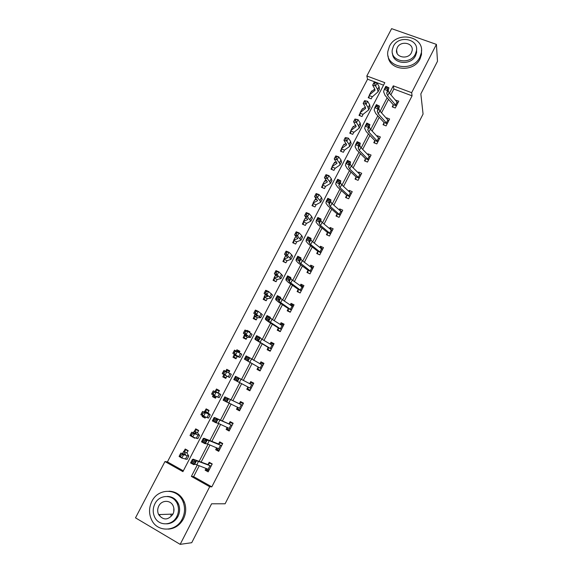 <?xml version="1.0" encoding="UTF-8"?>
<svg xmlns="http://www.w3.org/2000/svg" width="573" height="573" viewBox="0 0 573 573"><rect width="100%" height="100%" fill="white"/><g stroke="black" fill="none" stroke-linecap="round" stroke-linejoin="round"><path stroke-width="0.86" d="M171.169 515.636L170.826 514.905M177.386 516.502L174.958 519.317M436.411 44.386L437.5 61.268L420.84 93.893L423.067 114.07L225.11 503.789L211.58 503.803L191.726 542.703L180.173 544.35L135.5 517.842L164.974 461.544L182.916 471.643L384.82 82.684L366.827 75.98L391.61 28.65L436.411 44.386L411.658 92.683L393.3 85.843L389.497 93.198M383.538 85.162L367.572 79.196L167.416 461.888L164.974 461.544M367.572 79.196L366.827 75.98M167.416 461.888L183.331 470.834M186.905 452.942L183.897 451.259L185.53 454.396L180.86 453.093L183.596 454.718L188.775 456.079L186.913 452.935L188.188 450.657L185.215 449.01L184.112 451.116L186.139 449.898L187.185 450.099M191.733 436.497L194.655 438.216L194.849 437.836M197.599 432.565L198.688 430.466L195.708 428.855L194.619 430.946M202.577 415.683L202.133 416.528L205.105 418.125L205.643 417.094M208.02 412.517L209.102 410.44L206.13 408.857L205.048 410.927M213.328 395.033L212.504 396.623L215.477 398.185L216.35 396.509M218.37 392.62L219.445 390.564L216.465 389.01L215.398 391.065M224.193 376.805L226.084 377.793L224.193 376.805L223.857 374.806L222.79 376.869L225.769 378.402L226.865 376.167L229.608 377.492L222.267 373.66L222.747 372.643L223.864 373.216L224.544 371.906L223.427 371.34L222.747 372.643M228.663 372.837L229.701 370.838L226.729 369.313L225.705 371.275M236.248 358.247L234.357 357.287L234.056 355.224L233.003 357.266L235.976 358.77L237.136 356.549M239.192 352.603L239.886 351.263L236.907 349.766L236.277 350.977M244.184 335.799L243.138 337.812L246.111 339.288L247.271 337.06M249.627 332.526L249.993 331.839L247.013 330.37L246.77 330.843M254.233 316.504L253.194 318.509L256.174 319.956L257.334 317.721M266.273 300.531L264.375 299.629L264.21 297.344L263.172 299.342L266.151 300.768L267.19 298.777M274.109 278.356L273.077 280.326L276.057 281.715L277.16 279.481L280.971 278.621L277.182 274.954L274.345 273.765L274.94 272.54L276.071 273.013L276.73 271.752L275.592 271.28L274.94 272.54M283.936 259.497L282.912 261.453L285.891 262.814L287.066 260.565M293.727 243.188L293.684 240.753L292.674 242.716L295.654 244.055L296.707 241.87M296.019 236.291L295.618 237.064M303.368 224.566L303.361 222.174L302.358 224.122L305.337 225.433L306.519 223.162M305.996 217.146L305.323 218.435M312.944 206.079L312.973 203.73L311.977 205.657L314.957 206.946L316.138 204.676M316.64 199.017L315.659 198.595L314.957 199.941M322.513 185.437L321.517 187.335L324.504 188.596L325.55 186.411L330.399 183.482L329.711 181.662L327.326 178.647L324.44 177.68L325.135 176.255L326.295 176.642L326.925 175.431L325.765 175.044L325.135 176.255M326.058 180.696L325.17 180.323L324.519 181.584M331.889 169.515L331.975 167.244L330.993 169.15L333.973 170.382L335.162 168.097M335.377 162.496L334.618 162.188L334.009 163.362M341.372 149.216L340.398 151.093L343.385 152.296L344.574 150.011M344.652 144.446L344.001 144.181L343.428 145.277M350.705 131.31L349.738 133.165L352.717 134.347L353.913 132.055M353.87 126.526L353.312 126.304L352.782 127.321M359.966 113.526L359.006 115.374L361.986 116.534L363.081 114.306L368.618 109.916L368.16 107.695L366.083 104.207L363.16 103.405L363.934 101.829L365.108 102.152L365.717 100.977L364.55 100.655L363.934 101.829M363.038 108.748L362.551 108.562L362.072 109.493M368.983 97.997L369.162 95.856L368.21 97.704L371.189 98.843L372.142 97.009M372.149 91.1L371.734 90.942L371.29 91.795M199.254 465.734L193.624 476.629L211.824 486.864L412.073 95.827L393.852 89.016L390.872 94.781M388.523 99.33L381.546 112.838M379.24 117.307L372.149 131.031M369.879 135.421L362.68 149.36M360.453 153.671L353.147 167.825M350.963 172.05L343.535 186.426M341.393 190.573L333.851 205.17M331.753 209.231L324.096 224.057M322.04 228.033L314.269 243.081M312.256 246.977L304.363 262.262M302.394 266.065L294.379 281.579M292.459 285.304L284.323 301.054M282.446 304.686L274.188 320.672M272.361 324.211L263.974 340.448M262.19 343.893L253.674 360.381M251.948 363.726L243.303 380.465M241.62 383.717L232.889 400.62M231.163 403.965L222.417 420.897M220.612 424.392L211.86 441.332M209.976 444.985L201.216 461.931M206.058 468.37L205.127 470.168L208.157 471.851L212.225 463.951L209.195 462.275L208.092 464.409M216.658 447.785L215.67 449.698L218.7 451.359L222.732 443.516L219.703 441.869L218.614 443.989L220.483 442.8L222.532 443.91M227.173 427.365L226.127 429.392L229.157 431.018L233.161 423.239L230.131 421.628L229.05 423.726M239.915 410.103L237.867 409.029L237.58 407.145L236.506 409.244L239.535 410.841L243.511 403.12L240.474 401.537L239.399 403.621M250.157 390.184L248.109 389.124L247.865 387.169L246.798 389.253L249.835 390.815L253.775 383.158L250.738 381.604L249.678 383.674M258.079 367.357L257.019 369.413L260.056 370.946L263.96 363.346L260.93 361.821L259.877 363.869L261.517 363.081L263.566 364.113M270.413 350.798L268.365 349.781L270.198 351.213L274.073 343.685L271.036 342.196L270.055 344.094M270.191 351.228L267.154 349.723L268.135 347.417L271.215 348.943L260.121 342.325L258.122 340.527L254.892 338.879L255.207 339.502L268.135 347.417M280.426 331.33L278.371 330.334L278.263 328.15L277.217 330.184L280.254 331.66L284.108 324.175L281.071 322.714L280.161 324.476M290.361 312.006L288.312 311.032L288.24 308.775L287.202 310.795L290.239 312.242L294.064 304.815L291.027 303.382L290.189 305.008M298.139 289.566L297.115 291.557L300.152 292.975L303.941 285.605L300.904 284.194L300.137 285.683M307.966 270.477L306.949 272.462L309.986 273.851L313.746 266.531L310.716 265.149L310.014 266.509M317.721 251.54L316.711 253.502L319.748 254.87L323.48 247.608L320.443 246.254L319.813 247.479M327.405 232.745L326.402 234.694L329.439 236.026L333.142 228.82L330.105 227.495L329.539 228.591M337.01 214.087L336.014 216.021L339.051 217.332L342.733 210.176L339.696 208.88L339.195 209.847M346.55 195.572L345.562 197.492L348.599 198.774L352.252 191.669L349.215 190.401L348.778 191.246M356.012 177.186L355.031 179.091L358.068 180.352L361.692 173.304L358.662 172.058L358.29 172.781M365.409 158.943L364.435 160.834L367.472 162.066L371.075 155.068L368.038 153.843L367.73 154.445M374.527 143.006L374.742 140.808L373.775 142.706L376.805 143.916L380.379 136.968L377.342 135.772L377.098 136.252M383.996 122.851L383.036 124.713L386.073 125.895L389.619 118.998L386.582 117.83L386.395 118.196M393.193 105.002L392.24 106.85L395.27 108.011L398.794 101.163L395.628 100.268M412.073 95.827L411.658 92.683M211.824 486.864L209.704 486.728L180.173 544.35M175.281 500.566L178.081 504.111M197.284 464.975L191.375 476.407L209.704 486.728M387.14 97.754L380.143 111.291M377.829 115.767L370.717 129.519M368.446 133.917L361.226 147.884M358.992 152.203L351.657 166.385M349.466 170.625L342.017 185.029M339.868 189.19L332.311 203.816M330.198 207.892L322.52 222.739M320.457 226.729L312.665 241.813M310.645 245.717L302.73 261.03M300.753 264.848L292.717 280.398M290.79 284.122L282.625 299.908M280.741 303.547L272.454 319.576M270.628 323.122L262.212 339.395M260.429 342.847L251.884 359.371M250.15 362.723L241.477 379.498M239.793 382.757L231.026 399.703M229.3 403.055L220.519 420.03M218.714 423.533L209.933 440.515M208.042 444.168L199.254 461.165M193.624 476.629L191.375 476.407M393.852 89.016L393.3 85.843M208.286 470.569L205.127 470.168M192.048 436.676L191.683 436.59M219.165 450.45L215.67 449.698M205.378 417.602L202.133 416.528M229.465 430.423L226.127 429.392M215.606 397.934L212.504 396.623M239.686 410.555L236.506 409.244M229.644 370.953L226.729 369.313M253.71 383.287L250.738 381.604M239.693 351.636L236.907 349.766M263.745 363.769L260.93 361.821M249.663 332.469L247.013 330.37M273.708 344.402L271.036 342.196M283.449 325.041L281.071 322.714M292.932 305.567L291.027 303.382M302.501 286.314L300.904 284.194M312.084 267.254L310.716 265.149M321.639 248.36L320.443 246.254M331.151 229.623L330.105 227.495M316.038 199.375L315.659 198.595M340.62 211.036L339.696 208.88M325.478 181.032L325.17 180.323M349.917 192.299L349.215 190.401M334.868 162.825L334.618 162.188M359.171 173.626L358.662 172.058M344.194 144.754L344.001 144.181M368.396 155.118L368.038 153.843M353.462 126.826L353.312 126.304M377.586 136.768L377.342 135.772M362.673 109.028L362.551 108.562M386.739 118.568L386.582 117.83M371.827 91.365L371.734 90.942M395.843 100.511L395.757 100.017M206.344 468.478L206.652 469.659L208.701 470.805M210.993 463.271L210.019 463.113L212.067 464.252M193.165 463.263L193.867 461.902L192.549 461.208L191.848 462.569L193.165 463.263L193.846 464.689L194.691 464.252L196.79 464.782L209.26 469.717L211.115 466.1L198.523 461.437L196.432 460.885L195.608 461.294L193.846 464.689L190.558 462.963L192.32 459.567L193.173 459.174L207.82 464.524L210.019 463.113M210.893 466.229L207.82 464.524M192.549 461.208L192.32 459.567L195.608 461.294L193.867 461.902M191.848 462.569L190.558 462.963M188.03 450.951L186.139 449.898M181.283 454.941L180.187 454.289L179.478 455.642L180.574 456.294L181.283 454.941L183.596 454.718L181.834 458.092L187.092 459.331M180.574 456.294L181.834 458.092L179.098 456.466L179.478 455.642M180.187 454.289L180.86 453.093M151.902 501.311C148.794 507.742 148.765 514.067 151.816 520.291C157.74 532.561 176.183 531.859 182.235 518.98C184.943 513.387 185.265 507.764 183.181 502.098C178.282 488.096 158.334 487.709 151.902 501.311M168.326 529.13C174.915 528.571 179.943 525.169 183.424 518.916C186.125 513.351 186.433 507.742 184.363 502.106C181.283 495.172 176.176 491.534 169.049 491.197M167.23 496.433C172.452 496.54 176.219 499.097 178.547 504.104C180.137 508.244 179.936 512.369 177.945 516.481C175.345 521.115 171.592 523.579 166.693 523.865M154.918 503.76C152.704 508.323 152.654 512.821 154.753 517.269C158.936 526.315 172.409 525.914 176.828 516.531C178.826 512.405 179.034 508.265 177.437 504.111C173.784 494.162 159.53 494.005 154.918 503.76M172.903 514.246C174.213 511.539 174.328 508.824 173.247 506.109C170.833 499.806 161.729 499.771 158.778 506.016C157.382 508.903 157.324 511.761 158.621 514.597C163.269 520.492 168.025 520.37 172.903 514.246M159.523 514.568L159.867 515.32M171.993 514.117L172.323 514.848M173.762 511.854L173.827 508.036M389.447 46.306L387.864 51.326C384.934 67.542 412.696 72.85 419.859 57.2L421.313 52.874C424.894 36.171 396.674 30.57 389.447 46.306M388.136 56.09C388.809 70.586 413.649 72.936 420.038 58.904L421.477 54.593L421.492 50.18M416.571 49.077L416.621 52.472L415.561 55.66C410.884 65.909 392.684 64.004 392.484 53.346M393.407 46.212L392.276 49.772C390.091 61.533 410.196 65.386 415.382 54.077L416.442 50.882C418.97 38.864 398.622 34.86 393.407 46.212M411.45 52.666L412.145 50.567C413.727 42.853 400.649 40.289 397.29 47.602L396.566 49.851C395.119 57.465 408.105 59.964 411.45 52.666M216.823 447.857L217.138 449.296L219.187 450.414M222.188 443.223L220.483 442.8M204.117 442.12L204.812 440.766L203.501 440.078L202.799 441.432L204.117 442.12L204.776 443.574L207.555 443.968L219.796 449.232L221.629 445.644L209.274 440.644L206.524 440.207L204.776 443.574L201.495 441.862L203.243 438.495L204.002 438.288L218.6 443.996M221.414 445.765L218.349 444.089M203.501 440.078L203.243 438.495L206.524 440.207L204.812 440.766M202.799 441.432L201.495 441.862M227.23 427.394L227.538 429.084L229.594 430.18M233.075 423.404L230.862 422.638L232.91 423.734M214.982 421.141L215.677 419.801L214.366 419.121L213.672 420.46L214.982 421.141L215.62 422.638L218.234 423.318L230.239 428.898L232.065 425.352L217.984 419.25L217.346 419.3L215.62 422.638L212.347 420.933L214.08 417.595L214.739 417.567L228.785 423.819L230.862 422.638M231.857 425.46L228.785 423.819M214.366 419.121L214.08 417.595L217.346 419.3L215.677 419.801M213.672 420.46L212.347 420.933M198.444 430.337L196.589 429.829L198.48 430.86M194.412 431.082L196.295 433.704L191.762 432.171L194.512 433.74L199.533 435.387L197.427 432.715L194.412 431.082L196.589 429.829M192.227 433.933L191.124 433.303L190.429 434.642L191.525 435.272L192.227 433.933L194.512 433.74L192.772 437.092L197.843 438.632M191.525 435.272L192.772 437.092L190.021 435.516L190.429 434.642M191.124 433.303L191.762 432.171M208.995 410.648L206.953 409.91L208.851 410.92M205.535 417.294L203.637 416.263L208.515 418.089M204.848 411.049L206.975 413.183L202.584 411.414L210.198 414.852L207.87 412.682L204.848 411.049L206.953 409.91M203.086 413.09L201.983 412.481L201.288 413.813L202.391 414.422L203.086 413.09L205.349 412.932L203.616 416.256L200.858 414.73L201.288 413.813M203.616 416.256L202.391 414.422M201.983 412.481L202.584 411.414M243.267 403.585L241.154 402.633L243.21 403.707M242.436 405.204L228.627 398.679L228.09 398.55L226.371 401.866L223.112 400.176L224.831 396.867L239.149 403.707L241.154 402.633M225.762 400.334L226.45 399.001L225.139 398.328L224.451 399.653L225.762 400.334L226.371 401.866L240.61 408.75M242.221 405.312L239.149 403.707M225.139 398.328L224.831 396.867L228.09 398.55L226.45 399.001M224.451 399.653L223.112 400.176M248.109 389.124L250.15 390.199M249.499 383.731L251.375 382.778L253.424 383.831M250.859 388.515L252.7 385.235L238.74 377.972L237.043 381.26L233.791 379.584L250.859 388.515L237.043 381.26L236.448 379.691L237.136 378.373L235.832 377.7L235.152 379.018L236.448 379.691M235.152 379.018L233.791 379.584L235.496 376.296L238.74 377.972L237.136 378.373M235.496 376.296L235.832 377.7M260.214 370.631L258.273 369.377L260.328 370.416M261.073 368.654L262.892 365.402L249.312 357.552L247.622 360.811L244.385 359.149L261.073 368.654L247.994 361.255L247.056 359.214L247.737 357.903L246.44 357.237L245.76 358.548L247.056 359.214M258.273 369.377L258 367.1M245.76 358.548L244.385 359.149L246.075 355.89L249.312 357.552L247.737 357.903M246.075 355.89L246.44 357.237M219.194 391.037L217.246 390.149L219.144 391.137M215.856 397.461L213.958 396.466L213.708 395.234M215.197 391.18L217.575 392.82L213.321 390.822L220.784 394.475L215.197 391.18L217.246 390.149M213.858 392.419L212.748 391.825L212.06 393.15L213.17 393.737L213.858 392.419L216.093 392.29L214.381 395.592L219.101 397.712M213.17 393.737L214.381 395.592L211.609 394.109L212.06 393.15M212.748 391.825L213.321 390.822M229.358 371.505L227.46 370.53L225.762 371.311M223.857 374.806L226.407 375.838L222.267 373.66M223.427 371.34L223.971 370.394L231.284 374.262L229.608 377.492M224.544 371.906L226.758 371.813L225.053 375.086L223.864 373.216M223.835 374.606L226.851 376.16M239.493 352.023L237.594 351.07L236.978 351.321M236.155 358.426L234.357 357.287M237.122 356.549L240.037 357.409L232.853 353.362L233.347 352.309L234.472 352.861L235.145 351.557L234.028 351.013L233.347 352.309M234.056 355.224L236.85 355.769L232.853 353.362M234.028 351.013L234.536 350.124L241.706 354.207L240.037 357.409M235.145 351.557L237.337 351.5L235.646 354.744L234.472 352.861M234.042 355.009L237.057 356.535M270.155 344.158L271.581 343.535L273.629 344.545M273.02 345.727L261.768 339.13L259.798 337.296L258.122 340.527L257.585 338.894L258.251 337.597L256.962 336.938L256.289 338.235L257.585 338.894M271.215 348.943L273.013 345.727M268.365 349.781L268.207 347.668M256.289 338.235L254.892 338.879L256.575 335.649L259.798 337.296L258.251 337.597M256.575 335.649L256.962 336.938M246.333 338.865L244.435 337.927L244.084 335.456L247.214 335.85L243.346 333.228L243.869 332.132L244.993 332.662L245.667 331.373L244.542 330.843L243.869 332.132M246.154 339.209L244.435 337.927M244.542 330.843L245.022 330.019L247.83 331.344L246.154 334.56L250.394 337.483L247.164 337.268M245.667 331.373L247.83 331.344L252.02 334.353M244.17 335.563L247.185 337.074M244.993 332.662L246.154 334.56L243.346 333.228M278.371 330.334L279.323 331.208M280.362 324.605L281.565 324.132L283.621 325.12M281.271 329.382L283.055 326.202L272.025 319.297L270.384 318.001L270.205 317.198L268.544 320.407L265.32 318.767L265.543 319.562L268.035 321.489L278.199 327.892L281.271 329.382L268.737 321.188L268.021 318.738L268.687 317.456L267.398 316.797L266.731 318.087L268.021 318.738M266.731 318.087L265.32 318.767L266.989 315.558L270.205 317.198L268.687 317.456M266.989 315.558L267.398 316.797M256.339 319.627L254.448 318.703L254.147 316.138L257.499 316.088L253.76 313.252L254.305 312.113L255.436 312.622L256.102 311.347L254.971 310.831L254.305 312.113M255.508 319.634L254.448 318.703M257.327 317.721L260.665 317.714L256.575 314.534L253.76 313.252M254.971 310.831L255.422 310.065L258.244 311.34L262.269 314.627M256.102 311.347L258.244 311.34L256.575 314.534L255.436 312.622M254.226 316.267L257.241 317.729M288.312 311.032L288.792 311.554M290.49 305.216L291.478 304.879L293.534 305.846M291.256 309.972L293.018 306.827L282.203 299.622L280.62 298.225L280.526 297.258L278.879 300.445L275.67 298.82L275.806 299.772L278.206 301.849L288.176 308.51L291.256 309.972L278.987 301.384L278.378 298.741L279.044 297.466L277.755 296.814L277.096 298.089L278.378 298.741M277.096 298.089L275.67 298.82L277.318 295.632L280.526 297.258L279.044 297.466M277.318 295.632L277.755 296.814M264.919 300.18L264.375 299.629M264.21 297.344L264.239 296.893L267.698 296.477L264.096 293.433L264.662 292.244L265.793 292.739L266.459 291.471L265.32 290.977L264.662 292.244M265.32 290.977L265.743 290.275L268.572 291.499L272.433 295.052M266.459 291.471L268.572 291.499L266.925 294.672L270.857 298.096L267.19 298.762M264.203 297.108L267.219 298.562M265.793 292.739L266.925 294.672L264.096 293.433M298.39 292.151L300.223 292.832M300.56 285.984L301.319 285.762L303.368 286.715M301.162 290.712L302.909 287.596L292.294 280.097L290.776 278.6L290.769 277.475L289.136 280.634L285.934 279.022L285.984 280.133L288.291 282.36L298.082 289.272L301.162 290.712L289.157 281.73L288.656 278.901L289.315 277.633L288.033 276.988L287.374 278.256L288.656 278.901M298.168 291.872L298.082 289.272M287.374 278.256L285.934 279.022L287.567 275.864L290.769 277.475L289.315 277.633M287.567 275.864L288.033 276.988M276.136 281.579L274.238 280.691L274.052 277.926L277.826 277.017L274.345 273.765M275.592 271.28L275.985 270.628L278.822 271.81L282.525 275.627M276.73 271.752L278.822 271.81L277.182 274.954L276.071 273.013M274.073 277.884L275.642 274.868M274.109 278.098L277.131 279.495M308.016 272.949L310.007 273.801M310.559 266.925L313.13 267.734M310.996 271.588L312.722 268.515L302.315 260.722L300.861 259.125L300.932 257.843L299.307 260.98L296.119 259.376L296.083 260.643L298.304 263.021L307.916 270.184L310.996 271.588L299.249 262.233L298.855 259.218L299.507 257.957L298.225 257.32L297.573 258.573L298.855 259.218M307.959 272.863L307.916 270.184M297.573 258.573L296.119 259.376L297.745 256.246L300.932 257.843L299.507 257.957M297.745 256.246L298.225 257.32M285.92 262.771L284.022 261.897L283.893 259.039L287.875 257.707L284.523 254.254L285.132 252.98L286.271 253.438L286.923 252.192L285.784 251.733L285.132 252.98M285.784 251.733L286.142 251.139L288.993 252.278L287.367 255.4L291.005 259.304L286.915 260.858M286.923 252.192L288.993 252.278L291.686 254.813L292.545 256.346M283.921 258.989L285.461 256.024L286.135 255.744M283.936 259.225L286.951 260.622M286.271 253.438L287.367 255.4L284.523 254.254M320.493 248.023L322.821 248.89M320.751 252.614L322.463 249.57L312.264 241.491L310.86 239.801L311.017 238.361L309.406 241.477L306.226 239.886L306.104 241.312L308.238 243.833L317.678 251.239L320.751 252.614L310.673 244.564L309.262 242.888L308.969 239.679L309.621 238.432L308.346 237.795L307.694 239.041L308.969 239.679M317.671 253.939L317.678 251.239M307.694 239.041L306.226 239.886L307.837 236.778L311.017 238.361L309.621 238.432M307.837 236.778L308.346 237.795M293.684 240.753L293.799 240.159L297.845 238.54L294.615 234.887L295.253 233.576L296.391 234.02L297.043 232.781L295.897 232.337L295.253 233.576M295.897 232.337L296.227 231.8L299.085 232.889L301.699 235.553L302.48 237.222M297.043 232.781L299.085 232.889L297.473 235.99L300.968 240.13L296.714 241.849L293.691 240.502M293.691 240.23L295.217 237.301L296.463 236.742M296.391 234.02L297.473 235.99L294.615 234.887M330.377 229.293L332.44 230.188M330.435 233.784L332.132 230.769L322.126 222.41L320.787 220.626L321.023 219.036L319.426 222.123L316.253 220.548L316.052 222.123L318.101 224.781L327.362 232.437L330.435 233.784L320.551 225.461L319.197 223.685L319.011 220.297L319.655 219.065L318.38 218.428L317.743 219.667L319.011 220.297M327.319 235.095L327.362 232.437M317.743 219.667L316.253 220.548L317.85 217.461L321.023 219.036L319.655 219.065M317.85 217.461L318.38 218.428M305.932 213.092L305.287 214.323L306.44 214.746L307.078 213.514L305.932 213.092L306.233 212.604L309.105 213.657L307.5 216.73L310.853 221.106L306.347 223.499M303.361 222.174L303.504 221.529L307.737 219.523L304.635 215.67L305.287 214.323M307.078 213.514L309.105 213.657L311.633 216.444L312.342 218.234M303.389 221.615L304.9 218.714L306.634 217.84M303.375 221.909L306.39 223.255M306.44 214.746L307.5 216.73L304.635 215.67M340.477 210.979L341.988 211.623M340.047 215.097L341.73 212.11L331.917 203.472L330.635 201.596L330.95 199.855L329.368 202.921L326.202 201.352L325.922 203.078L327.885 205.879L336.974 213.772L340.047 215.097L330.356 206.502L329.06 204.633L328.974 201.066L329.611 199.841L328.343 199.211L327.706 200.435L328.974 201.066M336.895 216.401L336.974 213.772M327.706 200.435L326.202 201.352L327.792 198.294L330.95 199.855L329.611 199.841M327.792 198.294L328.343 199.211M312.973 203.73L313.137 203.035L317.557 200.65L314.577 196.603L315.25 195.214L316.403 195.622L317.041 194.397L315.888 193.996L315.25 195.214M315.888 193.996L316.16 193.559L319.039 194.569L321.489 197.477L322.133 199.39M317.041 194.397L319.039 194.569L317.449 197.613L319.913 200.507L320.658 202.226L316.01 204.754L312.987 203.458M313.016 203.136L314.513 200.264L316.668 199.053M316.403 195.622L317.449 197.613L314.577 196.603M350.418 192.757L351.464 193.194M349.587 196.539L351.256 193.588L341.637 184.678L340.412 182.708L340.806 180.824L339.23 183.861L336.079 182.307L335.721 184.184L337.597 187.12L346.515 195.243L349.587 196.539L340.09 187.686L338.851 185.724L339.23 183.861L338.858 181.985L339.488 180.76L338.228 180.137L337.597 181.355L338.858 181.985M346.407 197.85L346.515 195.243M337.597 181.355L336.079 182.307L337.655 179.27L340.806 180.824L339.488 180.76M337.655 179.27L338.228 180.137M322.449 187.729L322.527 184.871L327.305 181.92L324.44 177.68M325.765 175.044L326.016 174.658L328.902 175.625L331.273 178.661L331.846 180.696M326.925 175.431L328.902 175.625L327.326 178.647L326.295 176.642M322.578 184.785L324.225 181.756L326.596 180.388M322.535 185.143L325.55 186.411M360.173 174.615L360.868 174.901M359.063 178.124L360.704 175.209L351.285 166.027L350.11 163.971L350.583 161.937L349.021 164.952L345.877 163.405L345.44 165.425L347.238 168.505L355.983 176.856L359.063 178.124L349.745 169.006L348.563 166.965L349.021 164.952L348.671 163.04L349.294 161.83L348.033 161.214L347.41 162.424L348.671 163.04M355.847 179.428L355.983 176.856M347.41 162.424L345.877 163.405L347.439 160.39L350.583 161.937L349.294 161.83M347.439 160.39L348.033 161.214M335.57 156.236L334.947 157.432L336.107 157.804L336.731 156.601L335.57 156.236L335.792 155.906L338.693 156.823L337.125 159.831L339.431 162.961L340.061 164.881L334.954 168.491M331.975 167.244L332.19 166.457L336.981 163.326L334.231 158.9L334.947 157.432M336.731 156.601L338.693 156.823L340.985 159.982L341.487 162.13M332.061 166.578L333.708 163.556L336.415 161.844M332.003 166.958L335.033 168.19M336.107 157.804L337.125 159.831L334.231 158.9M369.75 156.558L370.208 156.744M368.46 159.846L370.094 156.959L360.861 147.519L359.737 145.363L360.288 143.193L358.734 146.187L355.604 144.654L355.088 146.817L356.807 150.019L365.388 158.606L368.46 159.846L359.328 150.47L358.197 148.335L358.734 146.187L358.404 144.246L359.027 143.049L357.767 142.433L357.151 143.63L358.404 144.246M365.223 161.149L365.388 158.606M357.151 143.63L355.604 144.654L357.151 141.66L360.288 143.193L359.027 143.049M357.151 141.66L357.767 142.433M341.264 151.437L341.422 148.608L346.579 144.876L343.95 140.263L344.681 138.759L345.848 139.11L346.472 137.921L345.304 137.57L344.681 138.759M344.559 150.019L349.652 146.423L349.079 144.403L346.851 141.151L343.95 140.263M345.304 137.57L348.405 138.165L350.619 141.445L351.063 143.708M346.472 137.921L348.405 138.165L346.851 141.151L345.848 139.11M341.479 148.507L343.12 145.485L346.135 143.436M341.408 148.908L344.423 150.133M377.793 141.703L379.405 138.845L370.359 129.14L369.291 126.905L369.914 124.592L368.382 127.564L365.252 126.039L364.664 128.345L366.297 131.683L374.721 140.485L377.793 141.703L368.84 132.077L367.766 129.856L368.382 127.564L368.067 125.594L368.683 124.405L367.429 123.789L366.813 124.986L368.067 125.594M366.813 124.986L365.252 126.039L366.792 123.066L369.914 124.592L368.683 124.405M366.792 123.066L367.429 123.789M350.569 133.495L350.97 130.415L356.112 126.561L353.591 121.763L354.343 120.223L355.511 120.559L356.134 119.377L354.966 119.041L354.343 120.223M354.966 119.041L358.046 119.65L356.506 122.608L358.655 125.981L359.171 128.101L353.684 132.492M356.134 119.377L358.046 119.65L360.188 123.045L360.56 125.43M350.826 130.558L352.459 127.55L355.769 125.15M350.74 130.988L353.749 132.205M355.511 120.559L356.506 122.608L353.591 121.763M388.659 120.867L379.792 110.904L378.774 108.584L379.476 106.127L377.951 109.078L374.828 107.566L374.169 110.009L375.723 113.475L383.982 122.5L387.054 123.696L378.287 113.819L377.263 111.506L377.951 109.078L377.657 107.079L378.266 105.898L377.02 105.296L376.404 106.478L377.657 107.079M387.054 123.696L388.652 120.86M383.767 125L383.982 122.5M376.404 106.478L374.828 107.566L376.361 104.615L379.476 106.127L378.266 105.898M376.361 104.615L377.02 105.296M359.808 115.682L360.252 112.594L365.567 108.383L365.259 106.893L363.16 103.405M364.55 100.655L367.615 101.278L369.678 104.78L369.986 107.28M365.717 100.977L367.615 101.278L366.083 104.207L365.108 102.152M360.109 112.745L361.735 109.744L365.323 107.001M360.009 113.203L363.038 114.349M396.251 105.812L397.834 103.011L389.153 92.805L388.193 90.398L388.96 87.805L387.448 90.735L384.34 89.23L383.602 91.809L385.077 95.404L393.178 104.644L396.251 105.812L387.656 95.691L386.689 93.299L387.448 90.735L387.169 88.708L387.778 87.54L386.531 86.938L385.923 88.106L387.169 88.708M392.942 107.122L393.178 104.644M385.923 88.106L384.34 89.23L385.858 86.308L388.96 87.805L387.778 87.54M385.858 86.308L386.531 86.938M369.162 95.856L369.47 94.896L374.957 90.333L374.685 88.779L372.665 85.184L373.453 83.572L374.627 83.88L375.236 82.713L374.062 82.405L373.453 83.572M374.062 82.405L377.106 83.035L379.104 86.652L379.347 89.266M375.236 82.713L377.106 83.035L375.594 85.95L377.6 89.553L378.001 91.859L372.142 96.987M369.32 95.061L370.946 92.074L374.785 88.98M369.205 95.541L372.228 96.694M374.627 83.88L375.594 85.95L372.665 85.184M196.79 464.782L198.523 461.437M194.691 464.252L196.432 460.885M208.164 469.187L209.861 465.885M187.178 455.843L185.437 459.202M183.754 451.402L182.586 453.644M207.555 443.968L209.274 440.644M205.521 443.323L207.247 439.985M218.728 448.659L220.412 445.379M218.234 423.318L219.939 420.023M216.265 422.559L217.984 419.25M229.207 428.289L230.883 425.037M198 435.022L196.274 438.345M194.29 431.175L193.445 432.794M208.744 414.365L207.025 417.66M204.747 411.099L204.224 412.102M240.61 408.735L242.422 405.211M228.828 402.826L230.518 399.56M226.929 401.967L228.627 398.679M239.607 408.076L241.269 404.853M239.342 382.499L241.018 379.262M237.501 381.532L239.192 378.273M249.928 388.021L251.568 384.827M249.771 362.337L251.432 359.113M247.994 361.255L249.67 358.025M260.163 368.124L261.797 364.951M219.395 393.866L217.697 397.139M215.126 391.18L214.911 391.581M229.966 373.532L228.283 376.783M240.459 353.355L238.783 356.578M234.364 354.25L234.006 354.931M260.121 342.325L261.768 339.13M258.409 341.143L260.07 337.934M270.327 348.377L271.946 345.225M250.859 333.343L249.198 336.537M244.814 334.181L244.162 335.434M270.384 322.47L272.025 319.297M268.737 321.188L270.384 318.001M280.405 328.78L282.016 325.657M261.188 313.481L259.54 316.654M255.193 314.269L254.24 316.095M280.577 302.766L282.203 299.622M278.987 301.384L280.62 298.225M290.411 309.334L292.008 306.233M271.43 293.77L269.797 296.921M265.478 294.515L264.239 296.893M290.683 283.22L292.294 280.097M289.157 281.73L290.776 278.6M300.338 290.038L301.928 286.958M281.601 274.216L279.975 277.339M275.692 274.911L274.166 277.841M300.718 263.816L302.315 260.722M299.249 262.233L300.861 259.125M310.194 270.886L311.769 267.827M291.686 254.813L290.074 257.907M285.59 255.909L284.022 258.932M310.673 244.564L312.264 241.491M309.262 242.888L310.86 239.801M319.978 251.876L321.532 248.847M297.838 238.354L297.631 238.74M301.699 235.553L300.094 238.633M295.36 237.165L293.799 240.159M320.551 225.461L322.126 222.41M319.197 223.685L320.787 220.626M329.683 233.01L331.23 230.002M307.744 219.316L307.515 219.76M311.633 216.444L310.043 219.495M305.051 218.557L303.504 221.529M330.356 206.502L331.917 203.472M329.06 204.633L330.635 201.596M339.316 214.288L340.849 211.301M317.571 200.421L317.32 200.915M321.489 197.477L319.913 200.507M314.677 200.084L313.137 203.035M340.09 187.686L341.637 184.678M338.851 185.724L340.412 182.708M348.878 195.708L350.404 192.743M327.333 181.67L327.047 182.214M331.273 178.661L329.711 181.662M324.225 181.756L322.699 184.678M349.745 169.006L351.285 166.027M348.563 166.965L350.11 163.971M358.369 177.258L359.88 174.314M335.148 168.104L334.961 168.476M337.017 163.061L336.702 163.649M340.985 159.982L339.431 162.961M333.708 163.556L332.19 166.457M359.328 150.47L360.861 147.519M358.197 148.335L359.737 145.363M367.787 158.95L369.291 156.028M346.622 144.589L346.293 145.227M350.619 141.445L349.079 144.403M343.12 145.485L341.615 148.371M368.84 132.077L370.359 129.14M367.766 129.856L369.291 126.905M377.141 140.772L378.631 137.871M353.899 132.069L353.684 132.47M356.162 126.253L355.804 126.941M360.188 123.045L358.655 125.981M352.459 127.55L350.97 130.415M378.287 113.819L379.792 110.904M377.263 111.506L378.774 108.584M386.424 122.737L387.907 119.857M365.631 108.061L365.252 108.791M369.678 104.78L368.16 107.695M361.735 109.744L360.252 112.594M387.656 95.691L389.153 92.805M386.689 93.299L388.193 90.398M395.635 104.823L397.11 101.965M375.029 89.997L374.627 90.778M379.104 86.652L377.6 89.553M370.946 92.074L369.47 94.896M188.775 456.079L187.049 459.41M183.718 451.323L182.522 453.623M172.982 514.081L158.621 514.597M178.547 504.104L177.437 504.111M183.181 502.098L184.363 502.106M397.096 53.31L396.566 49.851M416.621 52.472L416.442 50.882M421.313 52.874L421.477 54.593M199.533 435.387L197.814 438.689M194.254 431.104L193.388 432.765M210.198 414.852L208.493 418.125M204.704 411.049L204.167 412.08M220.784 394.475L219.094 397.726M215.076 391.137L214.854 391.552M234.307 354.214L233.942 354.916M252.041 334.303L250.394 337.483M244.764 334.145L244.091 335.441M262.298 314.556L260.665 317.714M255.135 314.233L254.161 316.11M272.483 294.966L270.857 298.096M265.428 294.479L264.153 296.921M282.582 275.52L280.971 278.621M292.61 256.224L291.005 259.304M302.558 237.072L300.968 240.13M312.428 218.069L310.853 221.106M322.227 199.211L320.658 202.226M331.953 180.495L330.399 183.482M341.601 161.915L340.061 164.881M351.185 143.479L349.652 146.423M360.689 125.179L359.171 128.101M370.129 107.008L368.618 109.916M379.491 88.98L378.001 91.859"/></g></svg>
